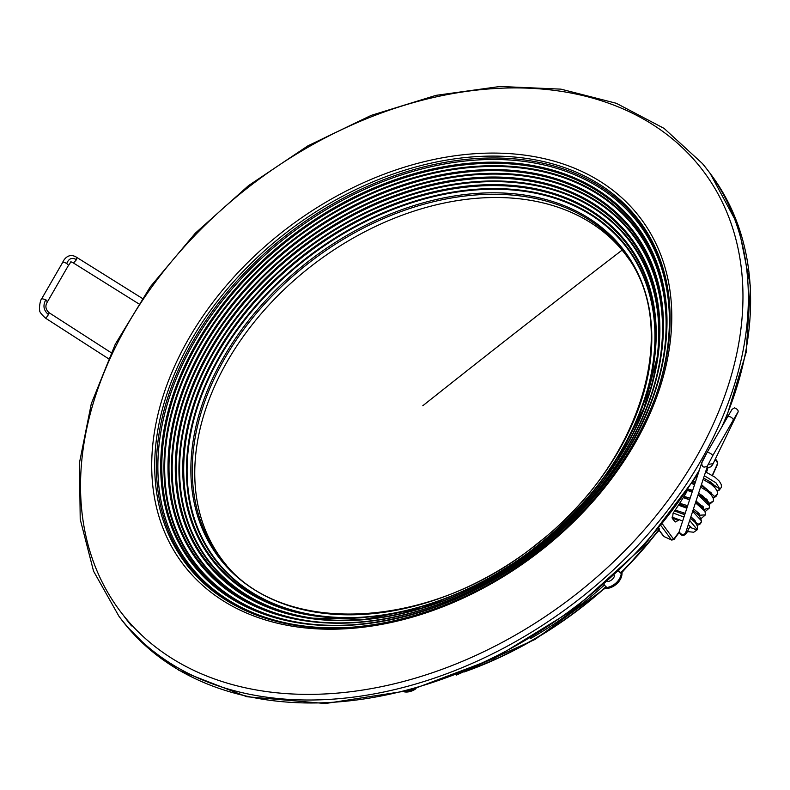 <?xml version="1.0" encoding="UTF-8"?>
<svg xmlns="http://www.w3.org/2000/svg" width="790" height="790" viewBox="0 0 790 790"><rect width="100%" height="100%" fill="white"/><g stroke="black" fill="none" stroke-linecap="round" stroke-linejoin="round"><path stroke-width="1.19" d="M618.777 571.545L620.881 572.997L619.172 571.111M658.919 528.352L659.067 529.695A314.065 224.577 -37.1 0 1 620.881 572.997L620.654 573.145M604.251 584.778L604.469 584.965A312.544 223.491 142.9 0 1 530.663 638.488M605.96 587L604.469 584.965M664.123 536.617L671.767 540.083L664.114 536.607L659.186 530.278M661.26 525.962L671.431 539.807L673.929 538.968A318.4 227.678 -37.1 0 0 679.321 531.552M672.191 518.102L678.333 520.422L675.252 521.983L672.488 518.665L673.07 513.233A319.041 228.132 -37.1 0 0 686.856 491.617M706.359 472.193A318.696 227.885 -37.1 0 0 707.248 470.346L707.86 467.917M678.333 520.422A318.696 227.885 -37.1 0 0 679.114 519.277M682.787 513.796A318.696 227.885 -37.1 0 0 683.577 512.582M716.737 461.33L717.577 463.365A1.629 0.711 -157.2 0 1 717.695 463.868L712.531 475.511M226.128 564.82A252.958 180.88 142.9 0 1 222.464 560.209A252.958 180.88 142.9 0 1 311.635 265.825A252.958 180.88 142.9 0 1 622.095 250.134A252.958 180.88 142.9 0 1 625.789 254.785A252.958 180.88 142.9 0 1 629.245 259.574M411.294 689.986A13.934 9.964 142.9 0 1 407.462 691.013M415.984 688.692A13.934 9.964 142.9 0 1 404.253 691.843M614.65 575.406A6.705 4.799 142.9 0 1 607.836 581.598M621.286 573.264A13.934 9.964 142.9 0 1 606.029 587.632M621.967 572.582A13.934 9.964 142.9 0 1 604.952 588.59M659.127 528.54A1.215 0.899 143.9 0 1 658.909 529.468L658.593 530.139M659.196 528.569L659.235 530.208L621.118 573.421M620.713 572.77A314.074 224.587 -37.1 0 0 658.909 529.468L658.623 529.142M606.177 586.851A314.065 224.577 142.9 0 1 464.125 671.994M469.122 669.91A314.074 224.587 -37.1 0 0 606.009 586.624M619.972 246.954A253.185 181.048 -37.1 0 0 305.957 265.223A253.185 181.048 -37.1 0 0 223.679 561.957A253.185 181.048 -37.1 0 0 223.758 562.055C282.504 638.014 432.318 629.679 536.657 544.103C639.821 465.399 681.948 330.832 627.221 256.533A253.185 181.048 -37.1 0 0 619.972 246.954M673.426 539.353L673.929 538.968L673.426 539.353M708.768 482.562A318.4 227.678 -37.1 0 0 709.42 481.238M712.254 475.333A318.4 227.678 -37.1 0 0 717.577 463.365M706.142 470.218L707.248 470.346M662.642 524.264L673.524 539.066M715.138 459.444L717.557 462.802M131.584 625.917A365.276 261.194 142.9 0 1 123.447 615.39M702.508 163.649A369.335 264.107 142.9 0 1 707.899 170.442L710.18 173.454A369.335 264.107 142.9 0 1 721.853 426.896M699.298 470.218A369.335 264.107 142.9 0 1 126.696 626.184A369.335 264.107 142.9 0 1 121.295 619.39L126.746 626.253L150.801 650.437L179.162 670.443L246.855 696.74L325.371 703.525L409.645 690.43L494.283 658.376L573.846 609.416L643.228 546.729L697.945 474.336M119.014 616.378L93.556 571.17L80.215 519.287L79.474 462.743L91.314 403.66L115.261 344.243L150.386 286.691L195.377 233.139L248.534 185.62L307.853 145.874L371.142 115.399L436.021 95.353L500.08 86.475L560.92 89.142L616.289 103.273L664.084 128.395L702.458 163.579L707.899 170.442A369.335 264.107 142.9 0 1 577.707 600.272A369.335 264.107 142.9 0 1 124.415 623.172A369.335 264.107 142.9 0 1 119.014 616.378L121.295 619.39M697.619 163.915A365.276 261.194 142.9 0 1 578.902 592.026A365.276 261.194 142.9 0 1 125.877 618.382A365.276 261.194 142.9 0 1 244.584 190.272A365.276 261.194 142.9 0 1 697.619 163.915M187.309 569.551A286.78 205.074 142.9 0 1 280.509 233.435A286.78 205.074 142.9 0 1 636.187 212.747A286.78 205.074 142.9 0 1 542.987 548.862A286.78 205.074 142.9 0 1 187.309 569.551M634.864 215.236A284.222 203.237 142.9 0 1 670.058 322.389C669.298 402.426 614.501 495.666 532.49 555.854C453.016 615.864 351.165 641.628 275.532 621.138A284.222 203.237 142.9 0 1 189.985 568.849A284.222 203.237 142.9 0 1 282.356 235.736A284.222 203.237 142.9 0 1 634.864 215.236M670.038 323.061A283.274 202.556 -37.1 0 0 634.953 216.924A283.274 202.556 -37.1 0 0 283.62 237.356A283.274 202.556 -37.1 0 0 191.565 569.363A283.274 202.556 -37.1 0 0 276.184 621.305M351.718 627.24A282.089 201.717 142.9 0 1 192.869 569.126A282.089 201.717 142.9 0 1 284.548 238.511A282.089 201.717 142.9 0 1 634.4 218.159A282.089 201.717 142.9 0 1 655.265 397.38M195.357 567.605A279.186 199.633 -37.1 0 0 541.614 547.46A279.186 199.633 -37.1 0 0 632.346 220.252A279.186 199.633 -37.1 0 0 286.089 240.397A279.186 199.633 -37.1 0 0 195.357 567.605M631.931 221.19A278.287 198.991 142.9 0 1 666.434 321.589A278.287 198.991 142.9 0 1 534.277 552.951A278.287 198.991 142.9 0 1 275.74 617.434A278.287 198.991 142.9 0 1 196.345 567.427A278.287 198.991 142.9 0 1 286.79 241.266A278.287 198.991 142.9 0 1 631.931 221.19M666.434 322.458A277.102 198.142 -37.1 0 0 632.089 223.363A277.102 198.142 -37.1 0 0 288.419 243.35A277.102 198.142 -37.1 0 0 198.359 568.119A277.102 198.142 -37.1 0 0 276.579 617.671M307.359 623.735A276.54 197.747 142.9 0 1 198.991 568.02A276.54 197.747 142.9 0 1 288.863 243.913A276.54 197.747 142.9 0 1 631.832 223.965A276.54 197.747 142.9 0 1 663.916 353.732M201.894 566.361A273.221 195.377 -37.1 0 0 540.755 546.65A273.221 195.377 -37.1 0 0 629.551 226.434A273.221 195.377 -37.1 0 0 290.69 246.144A273.221 195.377 -37.1 0 0 201.894 566.361M629.176 227.303A272.392 194.784 142.9 0 1 662.751 334.762A272.392 194.784 142.9 0 1 289.426 617.464A272.392 194.784 142.9 0 1 202.813 566.213A272.392 194.784 142.9 0 1 291.342 246.954A272.392 194.784 142.9 0 1 629.176 227.303M662.701 335.701A271 193.787 -37.1 0 0 629.265 229.722A271 193.787 -37.1 0 0 293.149 249.275A271 193.787 -37.1 0 0 205.074 566.894A271 193.787 -37.1 0 0 290.345 617.671M321.639 622.303A270.417 193.362 142.9 0 1 205.726 566.776A270.417 193.362 142.9 0 1 293.603 249.847A270.417 193.362 142.9 0 1 628.988 230.334A270.417 193.362 142.9 0 1 658.672 367.083M208.451 565.087A267.227 191.081 -37.1 0 0 539.876 545.811A267.227 191.081 -37.1 0 0 626.717 232.625A267.227 191.081 -37.1 0 0 295.292 251.901A267.227 191.081 -37.1 0 0 208.451 565.087M626.302 233.494A266.368 190.469 142.9 0 1 657.636 355.342A266.368 190.469 142.9 0 1 310.618 618.126A266.368 190.469 142.9 0 1 209.38 564.889A266.368 190.469 142.9 0 1 295.944 252.711A266.368 190.469 142.9 0 1 626.302 233.494M657.517 356.231A264.788 189.343 -37.1 0 0 626.243 236.042A264.788 189.343 -37.1 0 0 297.85 255.14A264.788 189.343 -37.1 0 0 211.799 565.472A264.788 189.343 -37.1 0 0 311.497 618.254M339.976 620.348A264.245 188.958 142.9 0 1 212.392 565.364A264.245 188.958 142.9 0 1 298.265 255.664A264.245 188.958 142.9 0 1 625.996 236.595A264.245 188.958 142.9 0 1 651.799 384.256M215.166 563.764A261.065 186.677 -37.1 0 0 538.948 544.932A261.065 186.677 -37.1 0 0 623.794 238.955A261.065 186.677 -37.1 0 0 300.002 257.787A261.065 186.677 -37.1 0 0 215.166 563.764M623.419 239.735A260.295 186.124 142.9 0 1 650.812 377.028A260.295 186.124 142.9 0 1 333.341 617.434A260.295 186.124 142.9 0 1 215.996 563.586A260.295 186.124 142.9 0 1 300.595 258.518A260.295 186.124 142.9 0 1 623.419 239.735M650.624 377.887A258.537 184.88 -37.1 0 0 623.221 242.372A258.537 184.88 -37.1 0 0 302.56 261.026A258.537 184.88 -37.1 0 0 218.544 564.04A258.537 184.88 -37.1 0 0 334.219 617.484M365.217 617A258.004 184.495 142.9 0 1 219.116 563.912A258.004 184.495 142.9 0 1 302.965 261.529A258.004 184.495 142.9 0 1 622.955 242.915A258.004 184.495 142.9 0 1 641.766 407.581M222.415 561.937A254.182 181.759 -37.1 0 0 537.654 543.599A254.182 181.759 -37.1 0 0 620.259 245.69A254.182 181.759 -37.1 0 0 305.019 264.028A254.182 181.759 -37.1 0 0 222.415 561.937M422.798 405.744A10177.076 7110.494 -39.8 0 1 622.095 250.134M691.072 527.74L696.977 529.971L693.748 532.233L687.142 531.552M673.208 513.036L683.952 517.055M689.69 520.442L697.155 529.517L697.481 528.678L697.353 525.982L695.398 522.605L690.43 518.171M690.707 527.157L689.64 527.295M694.4 521.509L695.052 520.827C696.968 524.915 699.12 525.083 701.54 521.311L701.54 521.311M678.462 505.166L686.856 508.217M692.652 511.377L701.579 521.005L699.367 515.682L693.008 510.31M693.482 508.869L698.103 512.641L699.269 515.238L705.46 514.863L704.986 511.288L705.302 513.056M683.241 497.601L689.601 499.803M695.476 502.776L704.986 511.288L703.209 508.602L695.565 502.499M699.051 513.935L699.18 515.465M703.11 506.518L703.09 507.15L696.03 501.067L704.058 509.471L709.44 507.96L709.341 505.373L707.307 501.838L702.981 497.878L698.093 494.757L708.492 505.007M687.596 490.521L692.168 491.982L687.596 490.511M683.992 496.387L690.144 498.174L683.992 496.387M703.041 507.022L704.009 509.619M698.666 493.029L709.262 503.279L713.429 501.058L713.331 498.48L711.356 494.994L707.05 491.034L700.612 487.075M688.495 489.178L692.692 490.393M707.02 500.119L709.262 503.279L708.788 503.99M701.451 484.537L714.654 496.535L717.419 494.145L717.32 491.558L715.404 488.161L710.941 484.063L703.11 479.441M693.442 481.564L695.398 482.127M711.01 493.207L714.654 496.535L713.094 497.779M704.334 475.728L716.007 482.878L719.976 489.188L721.408 487.242L721.29 484.606L719.335 481.189L715.029 477.229L705.598 471.867M713.805 484.754L710.862 484.003M703.564 478.069L710.654 482.078L715.049 486.433L715.069 485.801L719.976 489.188L717.093 490.896M688.357 529.507A3.249 1.155 -150 0 0 688.416 529.428C684.219 540.439 677.889 533.408 679.598 530.347L701.54 463.365L706.882 452.838A3.249 1.155 30 0 1 706.922 452.749A3.249 1.155 30 0 1 710.19 453.302A3.249 1.155 30 0 1 712.59 455.899A3.249 1.155 30 0 1 712.55 455.998L733.456 419.757C731.975 417.298 730.079 416.271 727.748 416.695L732.063 409.348L734.502 407.847C737.988 409.26 738.976 411.047 737.465 413.2L712.649 464.629L713.103 463.671L708.067 464.431M701.777 462.851C701.777 467.107 703.683 468.134 707.485 465.912L712.55 455.998M679.598 530.347A3.249 2.953 18.1 0 0 685.542 532.894A3.249 2.953 18.1 0 0 685.779 532.371L707.712 465.389M690.134 526.456L688.416 529.428A3.249 1.155 -150 0 0 688.455 529.34A3.249 1.155 -150 0 0 687.34 527.611M737.465 413.2A3.249 3.012 -154.2 0 1 736.744 414.128M737.268 413.229L733.357 419.925M138.655 303.765L73.48 263.011C69.115 260.937 71.93 261.559 68.256 265.746L47.39 301.899C44.981 305.779 45.514 309.364 48.96 312.633A3.249 0.632 122.8 0 1 48.417 314.529A3.249 0.632 122.8 0 1 45.445 318.103L108.358 358.621M48.417 314.529C43.549 310.401 42.69 305.463 45.85 299.716L41.761 298.64C39.796 300.368 38.967 310.282 39.786 310.213C39.085 311.27 40.971 313.897 45.445 318.103M68.256 265.746A3.249 1.155 -150 0 0 66.716 263.574A3.249 1.155 -150 0 0 62.627 262.497L41.761 298.64M66.716 263.574C68.77 258.449 72.028 257.165 76.472 259.703L76.926 257.5C68.829 252.148 63.901 259.337 62.627 262.497M47.39 301.899L45.85 299.716M73.48 263.011L76.472 259.703M456.492 675.045L535.116 639.396L606.404 587.296M671.767 540.083L674.077 539.432L679.301 532.243M709.045 482.739L709.697 481.416M715.424 458.852L717.498 461.725L717.695 463.868M663.412 536.055L659.107 530.367M710.18 173.454L738.344 225.802L750.5 286.503L746.115 352.518L725.467 420.626M666.444 323.327L666.434 321.589C667.629 401.794 612.635 496.308 529.685 556.288C450.695 615.143 349.763 639.387 275.74 617.434L277.418 617.918M662.662 336.639L662.751 334.762C660.934 371.191 649.587 407.926 628.702 444.987C584.067 525.074 494.767 592.856 405.566 614.363C363.943 624.614 325.223 625.65 289.426 617.464L291.253 617.889M657.636 355.342L644.087 407.877L617.642 459.958L579.821 508.602L532.766 551.025L479.194 584.798L422.137 608.004L364.852 619.321L310.618 618.126M650.802 377.067L650.812 377.028C634.37 444.474 593.665 502.973 528.698 552.526C509.204 566.934 488.694 579.139 467.166 589.162C421.406 610.186 376.8 619.607 333.341 617.434L335.088 617.533M691.141 527.236L688.288 524.718M682.669 520.995L671.964 517.095M675.203 510.083L685.177 513.322M690.894 516.749L695.091 520.62M697.155 525.429L700.404 523.819L701.471 521.775M679.696 503.25L687.665 505.719M701.145 518.526L705.46 514.863M705.134 511.624L709.44 507.96M694.617 484.517L692.06 483.737M709.114 504.711L713.429 501.058M697.037 477.111L696.365 476.913M717.419 494.145L715.839 496.673L713.103 497.809M712.906 483.875L709.232 482.364M721.408 487.242L719.117 490.244M701.54 463.365C702.231 460.807 705.095 455.929 706.922 452.749L727.788 416.597M710.072 491.923L709.44 493.009M706.082 498.836L705.45 499.912M702.093 505.738L701.471 506.825M698.103 512.641L697.481 513.727M694.114 519.553L693.492 520.64M684.723 514.725L674.601 510.992M697.481 528.678L696.977 529.971M679.084 504.198L687.221 507.091M699.12 513.431L699.071 513.974M683.389 497.364L689.7 499.517M707.09 499.616L707.08 500.238L702.675 495.893L698.567 493.335M692.593 490.699L688.1 489.504M711.079 492.713L711.069 493.335L706.744 489.05L701.076 485.672M695.012 483.283L692.712 482.71M706.882 467.947L710.951 466.811L712.649 464.629M704.937 487.825L704.196 489.099M700.947 494.728L700.207 496.002M696.958 501.63L696.217 502.904M142.249 298.353L76.926 257.5M48.96 312.633L111.123 352.676"/></g></svg>
